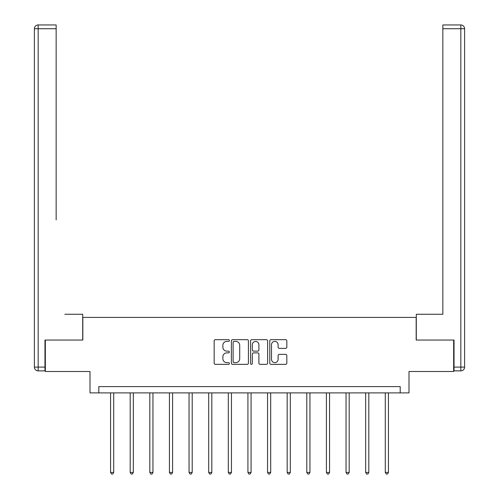 <?xml version="1.0" encoding="UTF-8"?>
<svg xmlns="http://www.w3.org/2000/svg" width="499" height="499" viewBox="0 0 499 499"><rect width="100%" height="100%" fill="white"/><g stroke="black" fill="none" stroke-linecap="round" stroke-linejoin="round"><path stroke-width="0.75" d="M229.372 340.524A0.867 0.867 0 0 0 228.511 339.663L215.393 339.663A1.235 1.235 0 0 0 214.158 340.892L214.158 363.122A1.235 1.235 0 0 0 215.393 364.357L228.511 364.357A0.867 0.867 0 0 0 229.372 363.49A0.867 0.867 0 0 0 228.511 362.623L226.814 362.623A3.948 3.948 0 0 1 222.86 358.675L222.86 356.822A3.948 3.948 0 0 1 226.814 352.874L228.511 352.874A0.867 0.867 0 0 0 229.372 352.007A0.867 0.867 0 0 0 228.511 351.14L226.814 351.14A3.948 3.948 0 0 1 222.86 347.192L222.86 345.339A3.948 3.948 0 0 1 226.814 341.391L228.511 341.391A0.867 0.867 0 0 0 229.372 340.524M285.584 348.364A1.235 1.235 0 0 0 286.819 347.129L286.819 340.892A1.235 1.235 0 0 0 285.584 339.663L271.013 339.663A1.235 1.235 0 0 0 269.778 340.892L269.778 363.122A1.235 1.235 0 0 0 271.013 364.357L285.584 364.357A1.235 1.235 0 0 0 286.819 363.122L286.819 355.587A1.235 1.235 0 0 0 285.584 354.352L279.346 354.352A1.235 1.235 0 0 0 278.118 355.587L278.118 359.324A3.306 3.306 0 0 1 274.812 362.623A3.306 3.306 0 0 1 271.506 359.324L271.506 344.69A3.306 3.306 0 0 1 274.812 341.391A3.306 3.306 0 0 1 278.118 344.69L278.118 347.129A1.235 1.235 0 0 0 279.346 348.364L285.584 348.364M400.198 392.888L409.005 392.888L409.005 371.506L453.66 371.506L453.66 340.056L416.172 340.056L416.172 317.414L82.828 317.414L82.828 340.056L45.34 340.056L45.34 371.506L89.995 371.506L89.995 392.888L400.198 392.888L400.198 386.6L98.802 386.6L98.802 392.888M248.421 340.892A1.235 1.235 0 0 0 247.186 339.663L232.615 339.663A1.235 1.235 0 0 0 231.38 340.892L231.38 363.122A1.235 1.235 0 0 0 232.615 364.357L247.186 364.357A1.235 1.235 0 0 0 248.421 363.122L248.421 340.892M251.814 339.663L266.385 339.663A1.235 1.235 0 0 1 267.62 340.892L267.62 363.122A1.235 1.235 0 0 1 266.385 364.357L260.147 364.357A1.235 1.235 0 0 1 258.912 363.122L258.912 354.109A1.235 1.235 0 0 0 257.677 352.874L253.542 352.874A1.235 1.235 0 0 0 252.307 354.109L252.307 363.49A0.867 0.867 0 0 1 251.446 364.357A0.867 0.867 0 0 1 250.579 363.49L250.579 340.892A1.235 1.235 0 0 1 251.814 339.663M233.975 341.391A0.867 0.867 0 0 0 233.108 342.252L233.108 361.763A0.867 0.867 0 0 0 233.975 362.623L235.765 362.623A3.948 3.948 0 0 0 239.713 358.675L239.713 345.339A3.948 3.948 0 0 0 235.765 341.391L233.975 341.391M258.912 344.753A3.306 3.306 0 0 0 255.613 341.453A3.306 3.306 0 0 0 252.307 344.753L252.307 349.911A1.235 1.235 0 0 0 253.542 351.14L257.677 351.14A1.235 1.235 0 0 0 258.912 349.911L258.912 344.753M110.566 392.888L110.566 472.416L113.71 472.416L113.71 392.888M113.71 472.416L112.768 474.05L111.508 474.05L110.566 472.416M82.703 340.056L82.703 314.27L64.839 314.27M56.156 28.724L38.174 28.724L38.174 24.95L56.156 24.95L56.156 219.928M38.174 370.876L38.174 367.102L34.4 367.102A3.774 3.774 0 0 0 38.174 370.876L44.966 370.876L38.174 370.876A3.774 3.774 0 0 1 34.4 367.102L34.4 28.724A3.774 3.774 0 0 1 38.174 24.95A3.774 3.774 0 0 0 34.4 28.724L38.174 28.724L38.174 367.102L44.966 367.102L44.966 340.056L45.34 340.056M44.966 367.102L44.966 370.876M434.161 314.27L442.844 314.27L442.844 24.95L460.827 24.95L450.89 24.95M416.297 340.056L416.297 314.27L442.844 314.27L442.844 219.928M454.034 367.102L460.827 367.102L460.827 370.876A3.774 3.774 0 0 0 464.6 367.102L464.6 28.724L464.6 367.102A3.774 3.774 0 0 1 460.827 370.876L454.034 370.876L454.034 340.056L453.66 340.056M460.827 24.95A3.774 3.774 0 0 1 464.6 28.724A3.774 3.774 0 0 0 460.827 24.95A3.774 3.774 0 0 1 464.6 28.724A3.774 3.774 0 0 0 460.827 24.95L460.827 28.724L442.844 28.724M130.189 392.888L130.189 472.416L133.333 472.416L133.333 392.888M133.333 472.416L132.391 474.05L131.131 474.05L130.189 472.416M149.812 392.888L149.812 472.416L152.956 472.416L152.956 392.888M152.956 472.416L152.014 474.05L150.754 474.05L149.812 472.416M169.435 392.888L169.435 472.416L172.579 472.416L172.579 392.888M172.579 472.416L171.637 474.05L170.377 474.05L169.435 472.416M189.059 392.888L189.059 472.416L192.202 472.416L192.202 392.888M192.202 472.416L191.26 474.05L190 474.05L189.059 472.416M208.682 392.888L208.682 472.416L211.826 472.416L211.826 392.888M211.826 472.416L210.884 474.05L209.624 474.05L208.682 472.416M228.305 392.888L228.305 472.416L231.449 472.416L231.449 392.888M231.449 472.416L230.507 474.05L229.247 474.05L228.305 472.416M247.928 392.888L247.928 472.416L251.072 472.416L251.072 392.888M251.072 472.416L250.13 474.05L248.87 474.05L247.928 472.416M267.551 392.888L267.551 472.416L270.695 472.416L270.695 392.888M270.695 472.416L269.753 474.05L268.493 474.05L267.551 472.416M287.175 392.888L287.175 472.416L290.318 472.416L290.318 392.888M290.318 472.416L289.376 474.05L288.116 474.05L287.175 472.416M306.798 392.888L306.798 472.416L309.941 472.416L309.941 392.888M309.941 472.416L309 474.05L307.74 474.05L306.798 472.416M326.421 392.888L326.421 472.416L329.565 472.416L329.565 392.888M329.565 472.416L328.623 474.05L327.363 474.05L326.421 472.416M346.044 392.888L346.044 472.416L349.188 472.416L349.188 392.888M349.188 472.416L348.246 474.05L346.986 474.05L346.044 472.416M365.667 392.888L365.667 472.416L368.811 472.416L368.811 392.888M368.811 472.416L367.869 474.05L366.609 474.05L365.667 472.416M385.29 392.888L385.29 472.416L388.434 472.416L388.434 392.888M388.434 472.416L387.492 474.05L386.232 474.05L385.29 472.416M464.6 367.102L460.827 367.102L460.827 28.724L464.6 28.724"/></g></svg>
